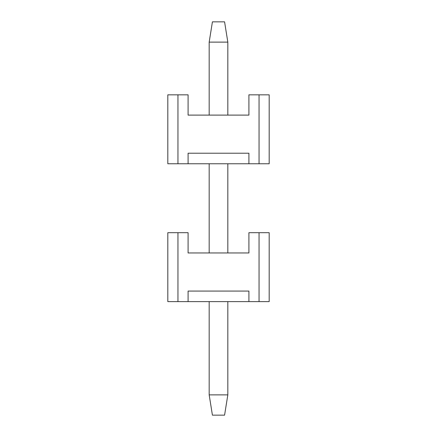 <?xml version="1.0" encoding="UTF-8"?>
<svg xmlns="http://www.w3.org/2000/svg" width="437" height="437" viewBox="0 0 437 437"><rect width="100%" height="100%" fill="white"/><g stroke="black" fill="none" stroke-linecap="round" stroke-linejoin="round"><path stroke-width="0.66" d="M188.09 291.08L188.09 301.617L259.048 301.617L259.048 232.692L248.91 232.692L248.91 252.963L188.09 252.963L188.09 232.692L177.952 232.692L177.952 301.617L188.09 301.617L188.09 291.08L248.91 291.08L188.09 291.08M248.91 291.08L248.91 301.617L167.819 301.617L167.819 232.692L188.09 232.692L188.09 252.963L248.91 252.963L248.91 232.692L269.181 232.692L269.181 301.617L248.91 301.617L248.91 291.08M259.048 232.692L259.048 301.617L269.181 301.617L269.181 232.692L259.048 232.692M177.952 301.617L177.952 232.692L167.819 232.692L167.819 301.617L177.952 301.617M212.42 21.85L224.58 21.85L212.42 21.85L209.176 42.121L212.42 21.85M209.176 394.879L209.176 301.617L209.176 394.879L212.42 415.15L209.176 394.879L227.824 394.879L209.176 394.879M209.176 252.963L209.176 163.76L209.176 252.963M209.176 115.106L209.176 42.121L209.176 115.106M224.58 415.15L212.42 415.15L224.58 415.15L227.824 394.879L227.824 301.617L227.824 394.879L224.58 415.15M227.824 252.963L227.824 163.76L227.824 252.963M227.824 115.106L227.824 42.121L209.176 42.121L227.824 42.121L224.58 21.85L227.824 42.121L227.824 115.106M188.09 153.218L188.09 163.76L259.048 163.76L259.048 94.834L248.91 94.834L248.91 115.106L188.09 115.106L188.09 94.834L177.952 94.834L177.952 163.76L188.09 163.76L188.09 153.218L248.91 153.218L188.09 153.218M248.91 153.218L248.91 163.76L167.819 163.76L167.819 94.834L188.09 94.834L188.09 115.106L248.91 115.106L248.91 94.834L269.181 94.834L269.181 163.76L248.91 163.76L248.91 153.218M259.048 94.834L259.048 163.76L269.181 163.76L269.181 94.834L259.048 94.834M177.952 163.76L177.952 94.834L167.819 94.834L167.819 163.76L177.952 163.76"/></g></svg>
